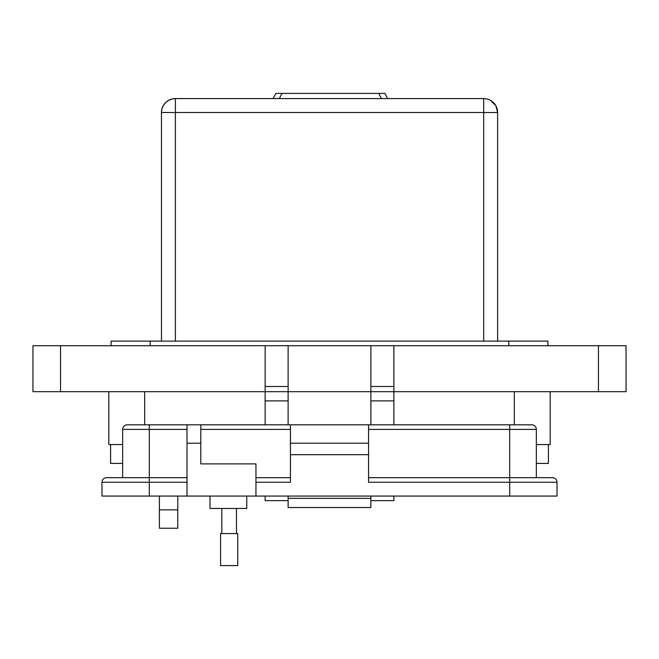 <?xml version="1.0" encoding="UTF-8"?>
<svg xmlns="http://www.w3.org/2000/svg" width="659" height="659" viewBox="0 0 659 659"><rect width="100%" height="100%" fill="white"/><g stroke="black" fill="none" stroke-linecap="round" stroke-linejoin="round"><path stroke-width="0.99" d="M387.657 98.578L384.856 93.413L275.899 93.413L273.106 98.578M497.611 341.115L497.611 112.508L483.681 112.508L483.681 98.578L175.393 98.578L175.393 112.508L161.463 112.508L161.463 341.115M495.897 105.811L497.611 112.508A13.93 13.93 0 0 0 483.681 98.578M172.147 98.965L175.393 98.578A13.93 13.93 0 0 0 161.463 112.508L161.925 108.957M495.733 105.522L490.601 100.423M171.81 99.048L168.473 100.423L165.656 102.549M165.615 102.59L163.506 105.242M163.341 105.522L162.015 108.62M177.773 528.238L159.387 528.238L159.387 509.852L177.773 509.852L177.773 528.238M288.123 496.054L288.123 500.651L265.132 500.651L265.132 496.054M393.868 496.054L393.868 500.651L370.877 500.651L370.877 496.054M122.656 444.561L108.809 444.561L108.809 391.693L108.809 444.561M550.191 444.561L550.191 391.693L550.191 444.561L536.344 444.561M393.868 345.711L393.868 391.693L626.05 391.693L626.05 345.711L370.877 345.711L370.877 391.693L288.123 391.693L288.123 424.808M177.773 496.054L177.773 509.852M159.387 496.054L159.387 509.852M370.877 345.711L288.123 345.711L288.123 391.693L32.95 391.693L32.95 345.711L265.132 345.711L265.132 424.808M393.868 424.808L393.868 391.693L370.877 391.693L370.877 424.808M370.877 391.693L288.123 391.693M288.123 345.711L265.132 345.711M288.123 386.503L265.132 386.503M393.868 386.503L370.877 386.503M626.05 391.693L626.05 345.711M547.893 341.115L547.893 345.711L547.893 341.115L111.107 341.115L111.107 345.711L111.107 341.115M548.403 444.561L548.403 463.417L536.344 463.417M122.656 463.417L110.597 463.417L110.597 444.561M209.99 496.054L209.99 508.46L246.763 508.46L246.763 496.054M557.028 496.054L557.028 482.264L557.028 496.054L255.956 496.054L255.956 463.878L200.797 463.878L200.797 424.808L187.008 424.808L187.008 496.054L101.972 496.054L101.972 482.264L149.313 482.264L149.313 496.054M531.747 424.808A4.597 4.597 0 0 1 536.344 429.404A4.597 4.597 0 0 0 531.747 424.808L127.253 424.808A4.597 4.597 0 0 0 122.656 429.404L122.656 477.668L106.569 477.668L187.008 477.668L149.313 477.668L149.313 482.264L187.008 482.264M255.956 496.054L187.008 496.054M106.569 477.668A4.597 4.597 0 0 0 101.972 482.264M288.131 496.054L288.131 507.545L370.869 507.545L288.131 507.545M509.687 496.054L509.687 482.264L368.57 482.264L368.57 454.685L290.43 454.685L290.43 482.264L255.956 482.264M370.869 507.545L370.869 496.054M368.57 424.808L368.57 454.685M290.43 424.808L290.43 454.685M255.956 477.668L290.43 477.668L255.956 477.668M368.57 443.194L290.43 443.194M509.687 424.808L509.687 477.668L368.57 477.668L552.431 477.668L509.687 477.668L509.687 482.264L557.028 482.264A4.597 4.597 0 0 0 552.431 477.668M368.57 429.404L536.344 429.404L536.344 477.668M229.151 565.587L237.742 565.587L237.742 533.584L220.559 533.584L220.559 565.587L229.151 565.587M378.694 93.413L381.495 98.578M279.268 98.578L282.06 93.413M483.681 341.115L483.681 112.508L175.393 112.508L175.393 341.115M144.675 424.808L144.675 391.693M514.325 424.808L514.325 391.693M60.537 391.693L60.537 345.711M288.123 400.886L265.132 400.886M393.868 400.886L370.877 400.886M598.463 391.693L598.463 345.711M508.806 341.115L508.806 345.711M150.194 341.115L150.194 345.711M187.008 429.404L149.313 429.404L149.313 477.668M200.797 443.194L187.008 443.194M149.313 424.808L149.313 429.404L122.656 429.404M288.131 498.352L370.869 498.352M200.797 429.404L290.43 429.404M236.466 533.584L236.466 508.46M221.836 533.584L221.836 508.46"/></g></svg>
